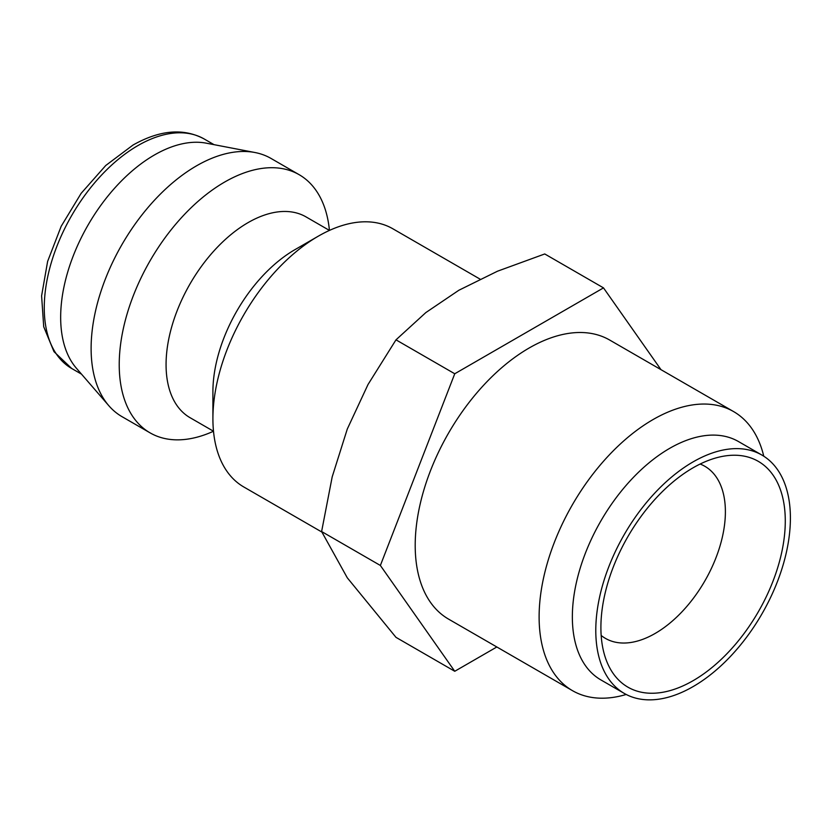 <?xml version="1.0" encoding="UTF-8"?>
<svg xmlns="http://www.w3.org/2000/svg" width="832" height="832" viewBox="0 0 832 832"><rect width="100%" height="100%" fill="white"/><g stroke="black" fill="none" stroke-linecap="round" stroke-linejoin="round"><path stroke-width="1.25" d="M480.002 279.094L392.85 228.779A149.063 86.06 120 0 0 318.313 236.163L294.892 249.683A115.939 66.934 120 0 0 212.909 391.685L212.909 418.725A149.063 86.06 120 0 0 243.786 486.97L321.786 532.002M166.067 364.634A115.939 66.934 120 0 0 190.081 417.706L213.502 431.236A149.063 86.06 120 0 1 150.093 432.869A149.063 86.06 120 0 1 119.226 364.634A149.063 86.06 120 0 1 184.288 214.625A149.063 86.06 120 0 1 299.156 174.689A149.063 86.06 120 0 1 329.441 230.422L306.02 216.892A115.939 66.934 120 0 0 216.674 247.957A115.939 66.934 120 0 0 166.067 364.634M299.156 174.689L271.045 158.454A149.063 86.06 120 0 0 254.956 152.516A149.063 86.06 120 0 0 146.765 208.978A149.063 86.06 120 0 0 91.114 348.4A149.063 86.06 120 0 0 108.794 405.673A149.063 86.06 120 0 0 121.982 416.645L150.093 432.869M254.956 152.516L206.305 143.177A132.506 76.502 120 0 0 110.136 193.367A132.506 76.502 120 0 0 60.663 317.304A132.506 76.502 120 0 0 76.378 368.212L108.794 405.673M454.75 671.278L395.99 637.354L347.287 577.803L321.61 531.534L332.197 476.85L347.287 429.042L368.025 384.498L395.99 339.841L425.849 312.572L458.858 290.254L497.515 271.201L544.742 253.958L603.502 287.882L454.75 373.766L380.37 565.469L454.75 671.278L496.829 646.984M761.894 455.062L738.473 441.542A137.613 79.456 120 0 0 632.424 478.41A137.613 79.456 120 0 0 572.354 616.907A137.613 79.456 120 0 0 600.86 679.9L624.281 693.42A137.613 79.456 120 0 0 730.33 656.552A137.613 79.456 120 0 0 790.4 518.066A137.613 79.456 120 0 0 761.894 455.062A137.613 79.456 120 0 0 655.855 491.93A137.613 79.456 120 0 0 595.785 630.427A137.613 79.456 120 0 0 624.281 693.42M763.766 456.206A161.127 93.028 120 0 0 733.606 411.59A161.127 93.028 120 0 0 609.45 454.75A161.127 93.028 120 0 0 539.115 616.907A161.127 93.028 120 0 0 572.489 690.664A161.127 93.028 120 0 0 626.205 694.47M572.489 690.664L448.562 619.112A161.127 93.028 -60 0 1 415.199 545.355A161.127 93.028 -60 0 1 485.524 383.209A161.127 93.028 -60 0 1 609.69 340.049L733.606 411.59M601.172 635.461A99.372 57.377 120 0 0 605.436 638.383A99.372 57.377 120 0 0 682.011 611.759A99.372 57.377 120 0 0 725.39 511.753A99.372 57.377 120 0 0 704.808 466.263A99.372 57.377 120 0 0 700.149 464.027M600.902 627.474A130.374 75.275 -60 0 1 725.982 455.811A130.374 75.275 -60 0 1 785.283 521.019A130.374 75.275 -60 0 1 709.81 669.271A130.374 75.275 -60 0 1 606.965 661.95A130.374 75.275 -60 0 1 600.902 627.474M660.993 369.668L603.502 287.882M380.37 565.469L321.61 531.534M454.75 373.766L395.99 339.841M318.313 236.163A149.063 86.06 120 0 0 212.909 418.725M71.708 368.493L53.986 351.676L43.711 326.726L41.6 295.828L47.622 261.404L61.194 226.262L81.141 193.346L105.747 165.495L132.995 145.059C159.848 129.927 183.591 127.91 204.214 138.996A132.506 76.502 120 0 0 137.956 145.558A132.506 76.502 120 0 0 44.262 307.84A132.506 76.502 120 0 0 71.708 368.493L81.536 374.161M204.214 138.996L214.032 144.664"/></g></svg>
